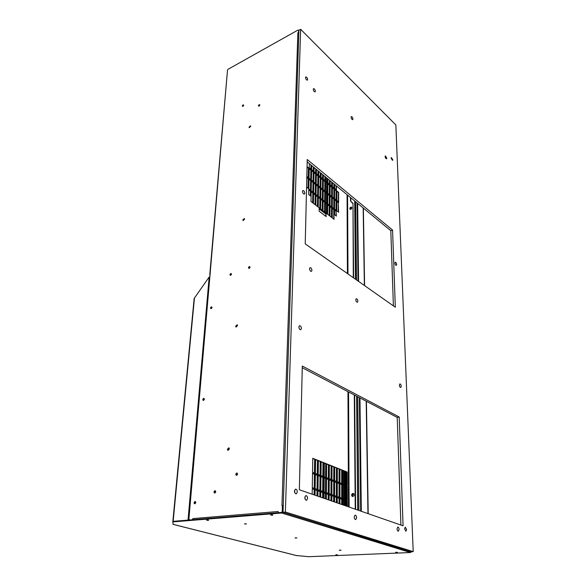 <?xml version="1.0" encoding="UTF-8"?>
<svg xmlns="http://www.w3.org/2000/svg" width="586" height="586" viewBox="0 0 586 586"><rect width="100%" height="100%" fill="white"/><g stroke="black" fill="none" stroke-linecap="round" stroke-linejoin="round"><path stroke-width="0.88" d="M298.545 32.655L298.64 30.318L298.582 32.018L297.886 32.772L298.831 32.735M227.507 70.159L209.993 275.266M282.489 505.747L281.954 505.528L282.408 505.806L282.21 511.732L281.72 512.406L278.54 512.669L278.101 511.497L192.867 518.603L192.281 519.767L189.556 519.987L188.904 518.991L210.044 274.636M298.64 30.318L297.974 30.069L227.8 69.426M250.713 126.305L250.53 125.829L249.043 127.14L249.218 127.616L250.713 126.305M244.582 219.149L244.325 218.534L242.802 219.897L243.058 220.519L244.582 219.149M237.55 325.604L237.176 324.783L235.653 326.219L236.026 327.039L237.55 325.604M229.404 448.891L228.862 447.799L227.375 449.323L227.917 450.414L229.404 448.891M192.735 519.723L192.94 519.321M192.867 518.603L193.153 519.694M278.409 512.677L278.101 511.497M297.886 32.772L281.954 505.528L283.258 505.535M283.25 505.718L282.327 505.645M298.582 32.018L298.904 30.582M298.501 32.655L298.845 32.281M249.372 127.682L250.669 125.997M243.212 220.57L244.479 218.688M236.305 325.523L236.195 327.091L235.99 326.395L237.352 324.915M228.093 450.451L227.742 449.455L229.045 447.894M259.188 105.941L259.657 105.363M249.475 268.058L249.878 267.406M237.147 474.741L236.707 474.382L237.389 474.023M243.065 106.139L243.512 105.568M230.906 274.973L231.302 274.314M215.304 492.423L214.894 492.05L215.538 491.669M195.35 503.176L194.97 502.803L195.585 502.407M203.906 399.96L203.62 399.637L204.214 399.242M211.495 308.317L211.868 307.635L211.392 308.375L211.187 308.038L211.898 307.577M173.192 524.353L172.789 521.914L281.654 513.014L283.053 511.776M411.247 551.836L410.442 552.532L308.763 556.7L296.311 555.506M172.789 521.914L172.863 521.364L281.698 512.406L282.21 511.732L282.408 505.755L283.25 505.806M282.877 505.689L282.679 511.659L282.21 511.732M209.861 276.782L209.436 276.929M194.149 298.486L172.848 521.437L194.149 298.486L209.173 276.995L209.854 276.914M188.414 520.082L173.156 521.335L194.457 297.981M352.933 496.54L352.376 495.404L353.622 493.749M350.443 209.268L351.805 207.605M353.439 493.646L352.12 495.309L352.508 496.32M351.805 207.473L350.267 209.239M367.949 513.6L366.191 401.19M364.375 285.463L363.159 207.942M368.206 513.688L366.426 401.315M364.595 285.624L363.371 208.118M343.308 470.719L343.33 484.043M343.33 485.164L343.352 498.73M343.359 499.851L343.367 505.051M346.114 471.84L346.15 485.12M346.158 486.226L346.201 499.748M346.201 500.862L346.223 506.048M345.74 471.686L345.777 484.974M345.784 486.087L345.821 499.616M345.828 500.73L345.843 505.916M312.265 488.797L314.184 489.478L314.096 494.877M315.136 489.815L317.033 490.489L316.96 495.873M317.986 490.834L319.861 491.5L319.795 496.862M320.806 491.837L322.666 492.496L322.615 497.844M323.611 492.833L325.45 493.485L325.406 498.811M326.387 493.815L328.211 494.467L328.175 499.77M329.142 494.796L330.951 495.441L330.922 500.73M331.874 495.771L333.668 496.408L333.646 501.675M334.584 496.73L336.357 497.36L336.349 502.612M337.272 497.69L339.03 498.312L339.023 503.542M339.946 498.635L341.682 499.257L341.682 504.473M342.59 499.58L344.312 500.188L344.319 505.388M345.213 500.51L346.919 501.118L346.941 506.297M312.514 473.517L314.411 474.235L314.199 488.314M315.363 474.594L317.238 475.305L317.048 489.332M318.183 475.656L320.044 476.359L319.875 490.343M320.981 476.718L322.827 477.414L322.681 491.346M323.758 477.766L325.582 478.454L325.464 492.343M326.512 478.806L328.321 479.487L328.219 493.324M329.244 479.839L331.031 480.513L330.958 494.306M331.947 480.864L333.727 481.531L333.668 495.273M334.635 481.875L336.393 482.542L336.364 496.232M337.302 482.886L339.045 483.538L339.03 497.184M339.946 483.882L341.675 484.534L341.682 498.137M342.568 484.871L344.282 485.516L344.312 499.074M345.176 485.86L346.868 486.497L346.919 500.005M312.763 458.508L314.645 459.263L314.433 473.078M315.583 459.636L317.444 460.376L317.253 474.147M318.381 460.75L320.22 461.49L320.059 475.217M321.15 461.863L322.981 462.588L322.835 476.272M323.904 462.962L325.713 463.687L325.596 477.312M326.629 464.053L328.424 464.771L328.328 478.352M329.339 465.13L331.112 465.841L331.039 479.385M332.028 466.207L333.786 466.91L333.727 480.403M334.687 467.269L336.43 467.965L336.401 481.414M337.331 468.331L339.06 469.02L339.045 482.417M339.953 469.379L341.66 470.06L341.675 483.413M342.554 470.419L344.246 471.093L344.275 484.402M345.139 471.444L346.817 472.118L346.861 485.384M320.879 188.78L322.425 190.018L322.307 199.474M320.732 199.291L322.293 200.515L322.168 210.125M318.535 186.905L320.095 188.15L319.963 197.629M318.374 197.438L319.949 198.676L319.81 208.301M316.176 185.015L317.751 186.275L317.597 195.775M315.993 195.57L317.583 196.815L317.429 206.47M313.803 183.118L315.393 184.385L315.224 193.9M313.605 193.695L315.202 194.948L315.034 204.624M311.415 181.199L313.012 182.48L312.829 192.018M311.195 191.805L312.807 193.072L312.616 202.763M309.005 179.272L310.617 180.569L310.419 190.128M306.808 177.514L308.207 178.635L307.987 188.216M308.763 189.901L310.397 191.175L310.294 195.827M324.637 201.306L324.739 191.864L323.208 190.64M324.519 211.934L324.622 202.346L323.076 201.13M326.951 203.122L327.039 193.702L325.516 192.486M326.849 213.729L326.937 204.162L325.406 202.954M329.244 204.932L329.317 195.534L327.808 194.325M329.164 215.509L329.237 205.964L327.721 204.77M331.53 206.726L331.588 197.343L330.086 196.149M331.464 217.281L331.522 207.759L330.013 206.572M333.793 208.506L333.837 199.145L332.35 197.958M333.742 219.039L333.793 209.532L332.291 208.36M336.049 210.279L336.078 200.939L334.599 199.76M338.283 212.037L338.298 202.712L336.833 201.547M336.027 215.838L336.042 211.304L334.562 210.14M325.882 216.359L325.904 214.051L319.158 208.865M322.439 188.978L322.556 179.668L321.025 178.415M322.571 178.635L322.622 174.569M320.11 187.11L320.249 177.785L318.696 176.518M320.264 176.752L320.322 172.672M317.766 185.235L317.92 175.888L316.359 174.613M317.934 174.848L318 170.768M315.407 183.345L315.576 173.976L314.001 172.687M315.59 172.936L315.664 168.841M313.034 181.44L313.217 172.05L311.627 170.753M313.239 171.009L313.312 166.907M310.639 179.521L310.836 170.108L309.24 168.805M308.229 177.587L308.448 168.16L307.057 167.025M310.858 169.068L310.946 164.959M323.333 180.298L324.856 181.543L324.754 190.831M324.908 176.452L324.864 180.51M325.626 182.173L327.135 183.403L327.047 192.677M327.186 178.327L327.142 182.378M327.904 184.026L329.398 185.249L329.325 194.501M329.442 180.18L329.405 184.224M330.167 185.872L331.654 187.088L331.595 196.317M331.683 182.026L331.654 186.062M332.416 187.703L333.888 188.912L333.844 198.127M333.91 183.865L333.888 187.886M334.643 189.527L336.108 190.721L336.078 199.914M336.862 191.336L338.312 192.516L338.298 201.694M336.122 185.681L336.108 189.703M312.177 494.21L312.272 488.599L314.565 489.413L314.484 495.016M315.056 495.214L315.136 489.618L317.422 490.431L317.341 496.005M317.912 496.203L317.986 490.628L320.249 491.434L320.183 496.994M320.747 497.192L320.813 491.639L323.054 492.43L322.996 497.975M323.56 498.166L323.611 492.636L325.838 493.427L325.787 498.942M326.343 499.14L326.387 493.624L328.592 494.408L328.556 499.909M329.105 500.1L329.142 494.599L331.332 495.382L331.302 500.862M331.852 501.052L331.874 495.573L334.049 496.349L334.027 501.806M334.569 501.997L334.584 496.54L336.738 497.302L336.73 502.744M337.265 502.935L337.272 497.492L339.411 498.254L339.411 503.682M339.939 503.865L339.946 498.444L342.063 499.199L342.063 504.605M342.598 504.788L342.59 499.382L344.693 500.136L344.7 505.52M345.227 505.703L345.213 500.319L347.3 501.059L347.322 506.429M314.579 488.453L312.287 487.633L312.521 473.305L314.799 474.169L314.579 488.453M317.429 489.471L315.151 488.658L315.363 474.382L317.627 475.239L317.429 489.471M320.256 490.482L318 489.676L318.183 475.451L320.425 476.293L320.256 490.482M323.062 491.486L320.82 490.68L320.981 476.506L323.208 477.348L323.062 491.486M325.845 492.474L323.619 491.683L323.758 477.553L325.963 478.388L325.845 492.474M328.6 493.463L326.395 492.672L326.512 478.594L328.695 479.421L328.6 493.463M331.339 494.438L329.149 493.661L329.244 479.626L331.412 480.447L331.339 494.438M334.049 495.412L331.881 494.635L331.954 480.652L334.101 481.465L334.049 495.412M336.745 496.371L334.591 495.602L334.635 481.67L336.774 482.476L336.745 496.371M339.411 497.324L337.28 496.562L337.302 482.674L339.419 483.479L339.411 497.324M342.063 498.268L339.946 497.514L339.946 483.677L342.048 484.468L342.063 498.268M344.685 499.206L342.59 498.459L342.568 484.666L344.656 485.457L344.685 499.206M347.293 500.136L345.213 499.397L345.176 485.655L347.242 486.431L347.293 500.136M314.814 473.224L312.536 472.36L312.763 458.281L315.026 459.19L314.814 473.224M317.634 474.294L315.378 473.437L315.583 459.409L317.824 460.31L317.634 474.294M320.439 475.356L318.198 474.506L318.381 460.53L320.601 461.416L320.439 475.356M323.216 476.411L320.996 475.568L321.157 461.636L323.355 462.522L323.216 476.411M325.97 477.458L323.765 476.623L323.904 462.742L326.087 463.614L325.97 477.458M328.702 478.498L326.519 477.663L326.636 463.834L328.797 464.698L328.702 478.498M331.42 479.524L329.251 478.703L329.339 464.918L331.493 465.775L331.42 479.524M334.108 480.542L331.954 479.729L332.028 465.987L334.159 466.844L334.108 480.542M336.774 481.56L334.643 480.747L334.687 467.057L336.804 467.899L336.774 481.56M339.419 482.564L337.309 481.758L337.331 468.111L339.433 468.954L339.419 482.564M342.048 483.56L339.946 482.761L339.953 469.159L342.034 469.994L342.048 483.56M344.656 484.549L342.568 483.758L342.554 470.199L344.619 471.027L344.656 484.549M347.242 485.53L345.169 484.747L345.132 471.232L347.183 472.052L347.242 485.53M320.886 188.392L322.747 189.886L322.622 199.723L320.747 198.251L320.886 188.392M320.74 198.91L322.615 200.383L322.49 210.367L320.601 208.916L320.74 198.91M318.542 186.516L320.417 188.018L320.278 197.878L318.388 196.391L318.542 186.516M318.381 197.057L320.271 198.544L320.124 208.55L318.227 207.085L318.381 197.057M316.184 184.627L318.073 186.143L317.912 196.024L316.015 194.53L316.184 184.627M316 195.189L317.905 196.684L317.744 206.712L315.832 205.239L316 195.189M313.81 182.729L315.715 184.246L315.539 194.149L313.62 192.648L313.81 182.729M313.613 193.314L315.524 194.816L315.349 204.866L313.422 203.386L313.613 193.314M311.422 180.81L313.334 182.349L313.144 192.267L311.217 190.75L311.422 180.81M311.203 191.424L313.129 192.933L312.939 203.012L310.99 201.511L311.203 191.424M309.012 178.884L310.939 180.429L310.734 190.377L308.793 188.846L309.012 178.884M306.815 177.126L308.529 178.496L308.302 188.465L306.581 187.11M308.778 189.52L310.719 191.043L310.609 196.068L308.661 194.552L308.778 189.52M325.062 191.732L323.208 190.252L323.091 200.09L324.952 201.555L324.739 191.864M324.944 202.214L323.084 200.749L322.959 210.733L324.834 212.176L324.622 202.346M327.354 193.578L325.523 192.105L325.413 201.921L327.266 203.371L327.039 193.702M327.259 204.031L325.406 202.58L325.303 212.535L327.164 213.971L326.937 204.162M329.64 195.402L327.816 193.944L327.728 203.738L329.566 205.181L329.317 195.534M329.559 205.833L327.721 204.389L327.633 214.33L329.486 215.758L329.237 205.964M331.903 197.218L330.094 195.768L330.021 205.54L331.844 206.975L331.588 197.343M331.844 207.627L330.013 206.199L329.94 216.109L331.779 217.531L331.522 207.759M334.152 199.02L332.357 197.577L332.299 207.334L334.115 208.755L333.837 199.145M334.108 209.407L332.299 207.986L332.24 217.882L334.064 219.289L333.793 209.532M336.393 200.808L334.606 199.379L334.562 209.107L336.364 210.528L336.078 200.939M338.613 202.588L336.84 201.166L336.811 210.879L338.598 212.286L338.298 202.712M326.234 213.927L319.165 208.491L319.128 211.187L326.204 216.6L325.904 214.051M336.364 211.18L334.562 209.766L334.54 214.681L336.349 216.088L336.042 211.304M320.894 187.74L322.754 189.234L322.879 179.536L321.025 178.027L320.894 187.74M321.091 173.31L321.04 177.382L322.886 178.891L322.937 174.826M318.55 185.865L320.425 187.366L320.564 177.646L318.703 176.13L318.55 185.865M318.777 171.405L318.711 175.485L320.571 177.009L320.63 172.929M316.198 183.975L318.081 185.484L318.235 175.749L316.367 174.218L316.198 183.975M316.447 169.486L316.374 173.573L318.249 175.104L318.315 171.024M313.825 182.07L315.722 183.594L315.891 173.837L314.008 172.299L313.825 182.07M314.096 167.552L314.023 171.647L315.905 173.192L315.979 169.098M311.437 180.158L313.349 181.689L313.532 171.91L311.635 170.358L311.437 180.158M311.73 165.604L311.649 169.713L313.547 171.266L313.627 167.164M309.027 178.225L310.954 179.77L311.159 169.969L309.247 168.409L309.027 178.225M306.837 176.467L308.544 177.836L308.771 168.021L307.071 166.636M309.357 163.648L309.262 167.764L311.173 169.325L311.261 165.215M325.069 191.087L323.216 189.6L323.333 179.909L325.171 181.411L325.069 191.087M325.223 176.708L325.179 180.766L323.34 179.272L323.391 175.207M327.362 192.926L325.523 191.454L325.626 181.785L327.449 183.272L327.362 192.926M327.493 178.584L327.457 182.634L325.633 181.14L325.677 177.089M329.64 194.757L327.823 193.292L327.904 183.638L329.713 185.117L329.64 194.757M329.75 180.437L329.72 184.48L327.911 183L327.948 178.957M331.91 196.574L330.094 195.116L330.167 185.484L331.969 186.956L331.91 196.574M331.991 182.283L331.969 186.319L330.174 184.846L330.204 180.81M334.159 198.376L332.357 196.933L332.416 187.322L334.203 188.78L334.159 198.376M334.225 184.121L334.203 188.143L332.416 186.685L332.438 182.656M336.393 200.17L334.606 198.735L334.643 189.146L336.423 190.589L336.393 200.17M338.613 201.95L336.84 200.522L336.862 190.955L338.627 192.391L338.613 201.95M336.437 185.938L336.423 189.959L334.65 188.509L334.665 184.487M350.831 207.1L349.871 208.037L349.879 209.165L350.846 209.349L351.812 208.411L351.798 207.283L350.831 207.1L351.805 207.422M352.875 493.346L351.725 494.328L351.732 495.946L352.897 496.569L354.047 495.588L354.039 493.969L352.875 493.346M349.871 208.037L351.051 207.276M350.091 208.213L350.098 209.202M351.725 494.328L353.102 493.463M352.926 496.547L351.988 496.034L351.981 494.423M357.716 510.047L356.596 396.173M355.446 279.185L354.677 200.961M355.629 509.322L354.647 395.147M353.292 277.669L352.984 203.291L353.629 277.911M352.984 203.291L350.501 201.005L352.669 203.415M350.802 197.768L350.824 200.881M355.241 509.183L354.281 394.957M350.479 197.504L350.501 201.005M314.565 489.413L314.184 489.478M317.422 490.431L317.033 490.489M320.249 491.434L319.861 491.5M323.054 492.43L322.666 492.496M325.838 493.427L325.45 493.485M328.592 494.408L328.211 494.467M331.332 495.382L330.951 495.441M334.049 496.349L333.668 496.408M336.738 497.302L336.357 497.36M339.411 498.254L339.03 498.312M342.063 499.199L341.682 499.257M344.693 500.136L344.312 500.188M347.3 501.059L346.919 501.118M314.799 474.169L314.411 474.235M317.627 475.239L317.238 475.305M320.425 476.293L320.044 476.359M323.208 477.348L322.827 477.414M325.963 478.388L325.582 478.454M328.695 479.421L328.321 479.487M331.412 480.447L331.031 480.513M334.101 481.465L333.727 481.531M336.774 482.476L336.393 482.542M339.419 483.479L339.045 483.538M342.048 484.468L341.675 484.534M344.656 485.457L344.282 485.516M347.242 486.431L346.868 486.497M315.026 459.19L314.645 459.263M317.824 460.31L317.444 460.376M320.601 461.416L320.22 461.49M323.355 462.522L322.981 462.588M326.087 463.614L325.713 463.687M328.797 464.698L328.424 464.771M331.493 465.775L331.112 465.841M334.159 466.844L333.786 466.91M336.804 467.899L336.43 467.965M339.433 468.954L339.06 469.02M342.034 469.994L341.66 470.06M344.619 471.027L344.246 471.093M347.183 472.052L346.817 472.118M283.031 512.376L298.919 30.267L300.64 29.3L395.85 124.935L413.211 551.631L411.072 551.851L283.031 512.376L285.375 512.025L300.64 29.3M294.538 490.372L294.948 492.994M354.208 516.881L354.384 518.112M298.86 327.274L299.321 328.783M304.881 496.899L305.247 499.353M302.259 367.73L397.22 417.43L400.912 525.063M307.181 161.861L390.811 230.708L393.389 305.87M413.211 551.631L285.375 512.025M297.322 491.984C297.19 490.13 296.575 489.178 295.476 489.134L294.472 491.002C294.597 492.855 295.212 493.808 296.311 493.859L297.322 491.984M356.61 517.746C356.456 516.09 355.936 515.219 355.05 515.145L354.208 516.94C354.354 518.603 354.874 519.474 355.768 519.548L356.61 517.746M406.611 529.524L405.263 527.136L404.574 528.821L405.93 531.209L406.611 529.524M301.416 328.453C301.226 326.636 300.581 325.721 299.483 325.699L298.853 326.966C299.05 328.783 299.695 329.706 300.786 329.72L301.416 328.453M401.249 386.233C401.051 384.753 400.582 383.984 399.835 383.918L399.359 385.134C399.549 386.613 400.018 387.383 400.765 387.456L401.249 386.233M304.808 193.226C304.559 191.475 303.914 190.575 302.881 190.538L302.471 191.417C302.72 193.175 303.365 194.076 304.405 194.113L304.808 193.226M396.685 264.476C396.466 263.041 395.99 262.286 395.257 262.213L394.927 263.114C395.147 264.55 395.623 265.304 396.348 265.377L396.685 264.476M307.657 79.549C307.372 77.872 306.749 76.986 305.782 76.905L305.518 77.535C305.804 79.22 306.427 80.106 307.386 80.179L307.657 79.549M392.759 159.744L391.353 157.517L391.118 158.191L392.525 160.425L392.759 159.744M352.955 119.017C352.691 117.493 352.157 116.687 351.344 116.599L351.095 117.251C351.351 118.775 351.893 119.581 352.706 119.669L352.955 119.017M307.599 498.415C307.46 496.591 306.866 495.661 305.804 495.602L304.823 497.47C304.954 499.287 305.548 500.224 306.61 500.283L307.599 498.415M399.117 529.466C398.956 527.935 398.495 527.129 397.74 527.048L397.03 528.755C397.183 530.286 397.645 531.092 398.407 531.18L399.117 529.466M315.349 91.255C315.07 89.592 314.455 88.728 313.517 88.647L313.246 89.292C313.525 90.947 314.133 91.819 315.078 91.899L315.349 91.255M386.789 158.103L385.346 155.847L385.105 156.528C385.346 157.942 385.83 158.696 386.54 158.791L386.789 158.103M311.935 270.329C311.715 268.571 311.085 267.677 310.053 267.648L309.54 268.718C309.76 270.476 310.39 271.377 311.43 271.406L311.935 270.329M357.87 301.182C357.658 299.585 357.116 298.765 356.244 298.714L355.783 299.783C355.995 301.38 356.537 302.208 357.409 302.259L357.87 301.182M399.213 417.012L403.08 525.81L299.343 489.75L302.303 366.052L399.213 417.012L397.22 417.43M392.569 230.071L395.316 307.225L305.225 243.864L307.24 159.531L392.569 230.071L390.811 230.708M326.365 213.355L326.461 203.781M326.468 202.749L326.563 193.321M326.57 192.296L326.666 183.015M326.673 181.99L326.71 177.939M258.389 105.78C258.822 106.484 259.312 106.234 259.862 105.026C259.43 104.323 258.939 104.579 258.389 105.78M248.457 267.787C248.925 268.784 249.468 268.578 250.083 267.179C249.614 266.183 249.072 266.388 248.457 267.787M235.784 474.367C236.297 475.803 236.912 475.685 237.616 474.015C237.096 472.58 236.488 472.697 235.784 474.367M242.296 105.985C242.699 106.674 243.168 106.432 243.71 105.246C243.307 104.564 242.831 104.806 242.296 105.985M229.917 274.702C230.357 275.691 230.884 275.493 231.492 274.116C231.052 273.127 230.532 273.325 229.917 274.702M213.978 492.035C214.461 493.478 215.047 493.375 215.758 491.713C215.274 490.27 214.681 490.379 213.978 492.035M194.069 502.781C194.515 504.224 195.087 504.128 195.79 502.488C195.343 501.045 194.772 501.147 194.069 502.781M202.771 399.623C203.203 400.839 203.745 400.692 204.404 399.183C203.972 397.967 203.43 398.114 202.771 399.623M210.499 308.024C210.916 309.056 211.429 308.881 212.051 307.482C211.634 306.456 211.114 306.632 210.499 308.024M259.137 105.993L259.671 105.275L259.137 105.993M249.878 267.282L249.16 267.795L249.892 267.319M237.447 474.213L236.942 474.872L236.583 474.382L237.447 474.067M242.985 106.183L243.527 105.429L243 106.191M231.294 274.197L230.789 275.024L231.324 274.233M215.611 491.896L215.121 492.548L214.769 492.05L215.604 491.757M195.665 502.656L195.182 503.301L194.852 502.795L195.658 502.517M204.184 399.095L203.76 400.048L203.503 399.63L204.265 399.242M172.943 524.294L297.007 555.682M410.442 552.532L281.654 513.014M397.484 552.371L395.645 552.444L397.484 552.371M337.485 554.861L335.829 554.927L337.485 554.861M272.768 514.889C271.062 514.625 270.395 514.676 270.783 515.05C272.49 515.306 273.149 515.255 272.768 514.889M208.477 520.075C206.821 519.833 206.235 519.877 206.719 520.214C208.374 520.456 208.96 520.405 208.477 520.075M246.45 523.906L244.64 524.038L246.45 523.906M296.912 537.941L295.146 538.043L296.912 537.941M341.067 550.225L339.338 550.298L341.067 550.225M323.706 492.863L323.648 498.203L323.721 492.87M323.853 477.802L323.714 491.713L323.868 477.81M323.992 462.999L323.86 476.66L324.014 463.006M324.358 463.145L324.226 476.799M324.219 477.942L324.087 491.852M324.073 492.994L324.021 498.327M188.033 520.112L209.173 276.995M188.912 518.998L188.817 520.046M188.992 520.031L189.058 519.233M249.599 126.657L249.533 127.682M243.402 219.318L243.322 220.585M228.079 448.48L227.961 450.319M355.68 201.789L356.508 279.932M357.738 396.766L358.932 510.465M360.668 511.073L359.357 397.616M358.017 280.994L357.116 202.968M357.65 203.408L358.581 281.39M359.965 397.931L361.313 511.292M348.487 506.839L347.967 391.653M347.425 273.545L347.066 194.699M347.593 195.131L347.981 273.933M348.56 391.968L349.131 507.058M227.515 70.042L209.751 274.9M237.337 473.818L236.971 474.872M215.487 491.486L215.15 492.548M195.534 502.231L195.211 503.293M173.06 524.353L296.648 555.616M395.828 552.246L397.359 552.356M335.954 554.744L337.404 554.854M270.959 514.72L272.666 514.882M206.814 519.914L208.44 520.075M244.765 523.752L246.384 523.906M295.285 537.809L296.838 537.941M339.484 550.1L340.971 550.217M357.863 510.091L356.735 396.239M355.57 279.273L354.794 201.057"/></g></svg>
